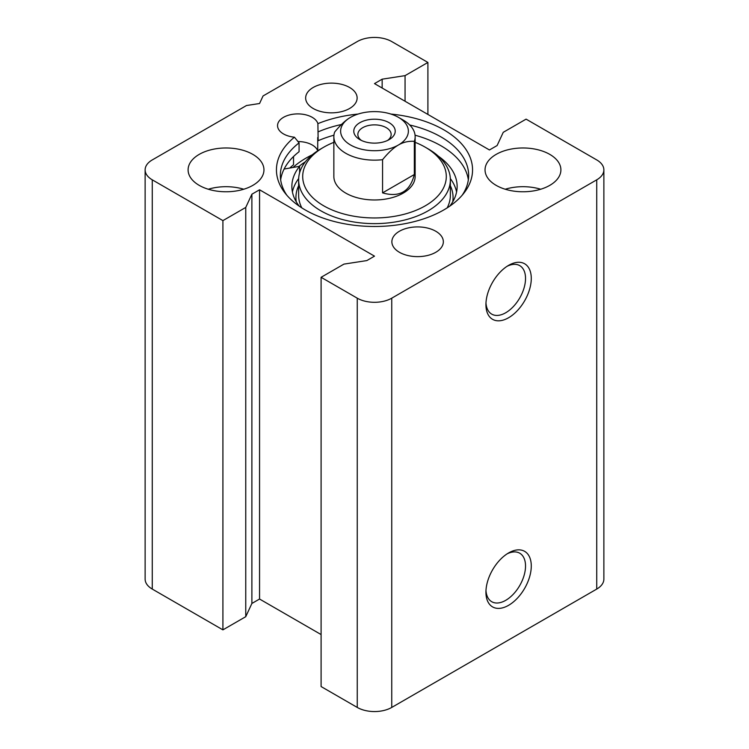 <?xml version="1.0" encoding="UTF-8"?>
<svg xmlns="http://www.w3.org/2000/svg" width="749" height="749" viewBox="0 0 749 749"><rect width="100%" height="100%" fill="white"/><g stroke="black" fill="none" stroke-linecap="round" stroke-linejoin="round"><path stroke-width="1.12" d="M243.771 189.235A37.927 21.899 0 0 0 208.288 189.235M199.206 185.359A37.927 21.899 180 0 1 188.102 169.873A37.927 21.899 180 0 1 226.029 147.974A37.927 21.899 180 0 1 263.957 169.873A37.927 21.899 180 0 1 240.541 190.106A37.927 21.899 180 0 1 199.206 185.359M540.712 189.235A37.927 21.899 0 0 0 505.229 189.235M496.147 185.359A37.927 21.899 180 0 1 485.043 169.873A37.927 21.899 180 0 1 522.971 147.974A37.927 21.899 180 0 1 560.898 169.873A37.927 21.899 180 0 1 537.492 190.106A37.927 21.899 180 0 1 496.147 185.359M507.12 266.279A28.003 16.169 -60 0 1 519.731 265.633A28.003 16.169 -60 0 1 519.731 297.971A28.003 16.169 -60 0 1 491.728 314.131A28.003 16.169 -60 0 1 485.979 302.886M485.932 304.637A32.067 18.51 120 0 0 508.608 317.726A32.067 18.51 120 0 0 531.275 278.45A32.067 18.51 120 0 0 508.599 265.361A32.067 18.51 120 0 0 485.932 304.637M596.728 179.835L391.746 298.177A24.38 14.081 180 0 1 357.254 298.177L321.096 277.299L343.941 264.116L366.841 260.577L374.5 256.149L259.557 189.787L251.889 194.206L245.756 207.426L222.912 220.618L152.272 179.835A24.38 14.081 180 0 1 145.128 169.873A24.38 14.081 180 0 1 152.272 159.921L246.468 105.534L259.557 103.512L263.058 95.956L357.254 41.569A24.38 14.081 180 0 1 391.746 41.569L427.904 62.448L405.059 75.64L382.159 79.179L374.5 83.607L489.443 149.969L497.111 145.54L503.244 132.32L526.088 119.138L596.728 159.921A24.38 14.081 180 0 1 603.872 169.873A24.38 14.081 180 0 1 596.728 179.835L596.728 589.079A24.38 14.081 0 0 0 603.872 579.127L603.872 169.873M321.096 277.299L321.096 686.552L357.254 707.431A24.38 14.081 0 0 0 391.746 707.431L596.728 589.079M485.932 592.216A32.067 18.51 120 0 0 508.608 605.304A32.067 18.51 120 0 0 531.275 566.029A32.067 18.51 120 0 0 508.599 552.94A32.067 18.51 120 0 0 485.932 592.216M507.12 553.857A28.003 16.169 -60 0 1 519.731 553.211A28.003 16.169 -60 0 1 519.731 585.549A28.003 16.169 -60 0 1 491.728 601.709A28.003 16.169 -60 0 1 485.979 590.474M280.66 179.835A94.149 54.359 0 0 1 299.076 151.719L299.076 142.872L294.432 137.198A20.317 11.731 180 0 1 277.551 125.635A20.317 11.731 180 0 1 296.145 113.942A20.317 11.731 180 0 1 317.894 123.651L318.156 140.709A94.149 54.359 0 0 1 333.942 135.204M318.156 139.314A20.317 11.731 0 0 0 317.726 137.507L317.726 150.783A20.317 11.731 0 0 0 297.868 141.552M289.826 168.038A98.887 57.093 0 0 1 293.533 164.743L293.533 156.513M312.239 154.809A96.705 55.829 0 0 0 292.999 167.476M468.34 179.835A94.149 54.359 0 0 0 415.058 135.204M294.432 137.198A98.063 56.615 0 0 0 284.985 192.989A98.063 56.615 0 0 0 374.5 226.488A98.063 56.615 0 0 0 464.015 192.989A98.063 56.615 0 0 0 390.912 114.063M358.088 114.063A98.063 56.615 0 0 0 317.894 123.651M313.194 108.493A25.738 14.858 180 0 1 305.658 97.979A25.738 14.858 180 0 1 331.395 83.12A25.738 14.858 180 0 1 357.133 97.979A25.738 14.858 180 0 1 341.244 111.713A25.738 14.858 180 0 1 313.194 108.493M399.404 252.282A25.738 14.858 180 0 1 391.867 241.768A25.738 14.858 180 0 1 417.605 226.91A25.738 14.858 180 0 1 443.342 241.768A25.738 14.858 180 0 1 427.454 255.503A25.738 14.858 180 0 1 399.404 252.282M318.156 131.861A94.149 54.359 180 0 1 341.469 124.503M409.731 124.999A94.149 54.359 180 0 1 468.649 175.406A94.149 54.359 180 0 1 462.124 195.292M286.876 195.292A94.149 54.359 180 0 1 280.351 175.406A94.149 54.359 180 0 1 299.076 142.872M145.128 169.873L145.128 579.127A24.38 14.081 0 0 0 152.272 589.079L222.912 629.862L245.756 616.68L251.889 603.46L259.557 599.031L259.557 189.787M259.557 599.031L321.096 634.562M251.889 603.46L251.889 194.206M245.756 616.68L245.756 207.426M222.912 629.862L222.912 220.618M427.904 114.438L427.904 62.448M405.059 101.246L405.059 75.64M382.159 88.026L382.159 79.179M350.551 117.34L350.551 117.34A33.864 19.549 180 0 1 398.449 117.34A33.864 19.549 180 0 1 398.449 144.988A33.864 19.549 180 0 1 350.551 144.988A33.864 19.549 180 0 1 350.551 117.34L350.551 117.34C345.757 120.055 340.458 124.961 334.672 132.039A40.643 23.462 0 0 0 333.857 136.692A40.643 23.462 0 0 0 382.561 159.687C388.347 152.609 393.646 147.712 398.449 144.988C403.243 142.17 408.542 140.952 414.328 141.346L414.328 174.526C410.077 191.613 399.479 197.727 382.561 192.877L382.561 159.687M414.328 174.526L382.561 192.877M414.328 141.346A40.643 23.462 0 0 0 415.143 136.692A40.643 23.462 0 0 0 403.234 120.102L398.449 117.34M389.152 139.623L389.152 139.623A20.719 11.965 0 0 0 389.152 122.705A20.719 11.965 0 0 0 359.848 122.705A20.719 11.965 0 0 0 359.848 139.623A20.719 11.965 0 0 0 389.152 139.623L389.152 139.623M361.439 140.456A16.656 9.615 180 0 1 357.844 134.483A16.656 9.615 180 0 1 374.5 124.868A16.656 9.615 180 0 1 391.156 134.483A16.656 9.615 180 0 1 387.561 140.456M284.105 169.049L299.609 166.306A82.633 47.711 0 0 0 291.867 186.464A82.633 47.711 0 0 0 299.244 206.172M299.609 172.85L299.609 166.306M298.673 178.571A82.633 47.711 0 0 0 292.419 191.997M456.581 191.997A82.633 47.711 0 0 0 450.327 178.571M449.756 206.172A82.633 47.711 0 0 0 457.133 186.464A82.633 47.711 0 0 0 438.362 156.185M298.954 166.418A92.792 53.572 180 0 1 305.377 161.784M415.143 142.338A71.801 41.448 180 0 1 425.263 147.207L428.138 148.864A75.864 43.798 180 0 1 450.364 179.835A75.864 43.798 180 0 1 374.5 223.633A75.864 43.798 180 0 1 298.636 179.835A75.864 43.798 180 0 1 320.862 148.864L323.727 147.207A71.801 41.448 180 0 1 333.857 142.338M425.263 147.207A71.801 41.448 180 0 1 425.273 147.207A71.801 41.448 180 0 1 425.263 205.825A71.801 41.448 180 0 1 323.737 205.825A71.801 41.448 180 0 1 323.727 147.207M415.143 136.692L415.143 176.511A40.643 23.462 180 0 1 374.5 199.974A40.643 23.462 180 0 1 333.857 176.511L333.857 136.692M391.746 707.431L391.746 298.177M357.254 707.431L357.254 298.177M152.272 589.079L152.272 179.835M450.364 185.715A78.57 45.361 180 0 1 452.705 201.865M296.295 201.865A78.57 45.361 180 0 1 298.636 185.715M450.364 179.835L450.364 195.32A75.864 43.798 180 0 1 447.172 207.885M301.828 207.885A75.864 43.798 180 0 1 298.636 195.32L298.636 179.835M425.273 147.207L428.138 148.864"/></g></svg>
